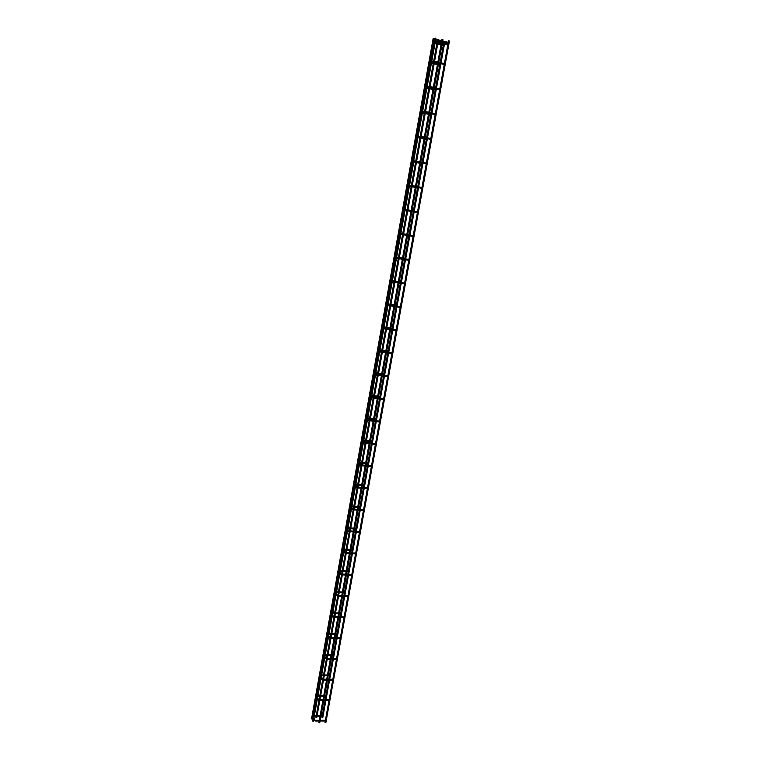 <?xml version="1.0" encoding="UTF-8"?>
<svg xmlns="http://www.w3.org/2000/svg" width="761" height="761" viewBox="0 0 761 761"><rect width="100%" height="100%" fill="white"/><g stroke="black" fill="none" stroke-linecap="round" stroke-linejoin="round"><path stroke-width="1.14" d="M448.41 43.158L448.533 42.454M441.884 41.522L442.008 40.818M448.124 44.68L448.258 43.976M441.608 43.054L441.732 42.35M435.302 40.152L435.939 38.25L435.292 38.212M433.418 40.618L399.097 233.855M442.036 44.309L444.519 44.928L444.3 45.831M435.026 41.684L435.549 40.447M319.449 721.057L319.553 720.486M325.546 721.019L325.641 720.458M323.13 700.643L323.225 700.072M329.237 700.653L329.342 700.091M326.83 680.087L326.935 679.516M332.957 680.144L333.061 679.573M330.559 659.378L330.664 658.807M336.695 659.483L336.8 658.912M334.317 638.527L334.421 637.946M340.471 638.669L340.576 638.098M338.103 617.513L338.207 616.933M344.267 617.713L344.372 617.123M341.917 596.348L342.022 595.758M348.1 596.595L348.205 596.006M345.76 575.031L345.865 574.441M351.953 575.326L352.058 574.736M349.632 553.551L349.737 552.962M355.834 553.903L355.939 553.304M353.523 531.92L353.637 531.321M359.744 532.32L359.858 531.711M357.451 510.127L357.565 509.518M363.691 510.574L363.796 509.965M361.408 488.162L361.523 487.554M367.658 488.667L367.772 488.058M365.394 466.046L365.508 465.428M371.663 466.588L371.768 465.979M369.408 443.758L369.523 443.13M375.687 444.357L375.801 443.739M373.461 421.299L373.575 420.671M379.749 421.955L379.863 421.328M377.532 398.669L377.646 398.041M383.839 399.382L383.953 398.754M381.642 375.867L381.756 375.23M387.967 376.638L388.081 376.001M385.779 352.895L385.894 352.257M392.115 353.722L392.229 353.085M389.955 329.741L390.07 329.104M396.3 330.626L396.414 329.979M394.16 306.417L394.274 305.77M400.524 307.358L400.638 306.712M398.393 282.911L398.507 282.255M404.766 283.91L404.89 283.254M402.664 259.216L402.778 258.559M409.057 260.281L409.171 259.615M406.964 235.339L407.078 234.683M413.366 236.462L413.489 235.805M411.292 211.282L411.416 210.616M417.722 212.462L417.837 211.796M415.668 187.035L415.791 186.359M422.098 188.281L422.222 187.606M420.072 162.588L420.196 161.912M426.521 163.9L426.645 163.225M424.505 137.96L424.628 137.275M430.973 139.33L431.097 138.645M428.985 113.132L429.109 112.438M435.463 114.569L435.587 113.874M433.494 88.105L433.618 87.401M439.982 89.608L440.115 88.913M438.032 62.878L438.165 62.174M444.671 63.743L444.548 64.447M313.684 719.459L409.494 185.589L410.131 185.361M328.467 636.995L328.99 637.785L330.341 637.832M343.687 552.096L345.608 552.781M379.653 351.63L381.803 351.582L381.803 352.438L380.624 352.172M383.801 328.505L385.97 328.4L385.96 329.256L384.8 329.009M387.996 305.199L389.318 304.914M392.219 281.722L394.398 281.494L394.369 282.36L393.247 282.131M396.471 258.055L398.659 257.77L398.621 258.635L397.518 258.417M413.632 161.142L435.273 41.979M360.191 507.007L360.781 507.045M356.3 528.572L356.89 528.61M352.438 549.984L353.018 550.013M348.595 571.235L349.185 571.264M344.79 592.334L345.37 592.362M341.004 613.28L341.584 613.299M337.256 634.084L337.836 634.094M333.527 654.726L334.108 654.736M329.827 675.226L330.483 675.007L333.289 659.435M326.146 695.583L326.726 695.583M322.502 715.797L323.149 715.578L325.841 700.653M436.51 88.019L440.904 63.724M323.035 716.206L323.149 715.578L321.018 715.587M330.369 675.625L330.483 675.007L328.333 674.988M334.079 655.107L337.047 638.603M337.808 634.446L337.913 633.856L335.763 633.799M341.565 613.642L341.67 613.052L339.511 612.986M345.351 592.676L348.509 575.183M349.166 571.568L352.381 553.732M353.009 550.298L356.281 532.12M356.88 528.876L360.219 510.346M360.771 507.302L364.177 488.419M364.329 487.582L368.172 466.322M368.324 465.494L372.196 444.063M372.338 443.225L376.248 421.632M376.391 420.804L380.329 399.03M380.481 398.203L384.438 376.257M384.59 375.43L388.586 353.323M388.738 352.486L392.762 330.198M392.914 329.361L396.966 306.902M397.147 306.065L397.28 305.237L395.054 304.904M401.389 282.588L405.48 259.777M409.97 235.082L414.155 211.91M414.288 211.044L418.531 187.701M420.557 163.434L422.831 163.891L422.945 163.292M423.068 162.416L427.378 138.702M427.52 137.808L431.81 114.131L429.537 113.627M432.001 113.008L436.281 89.398L433.998 88.866M354.008 506.55L354.597 506.598M350.127 528.172L350.716 528.21M346.274 549.632L346.864 549.661M342.45 570.931L343.04 570.959M338.655 592.087L339.244 592.106M334.888 613.081L335.477 613.1M331.149 633.923L331.729 633.942M327.43 654.612L328.02 654.631M323.748 675.159L324.329 675.169M320.086 695.564L320.666 695.564M316.452 715.816L317.023 715.816M407.535 185.408L408.676 185.227M403.216 209.541L404.348 209.389M405.67 258.93L409.789 235.929M436.738 40.495L436.091 39.953L437.822 39.724L437.718 40.656L441.561 41.617M436.462 42.026L435.815 41.484L437.546 41.256L437.442 42.188L441.285 43.149M434.027 40.999L433.665 41.598M433.751 42.521L433.39 43.111M314.607 720.591L314.179 720.22L315.606 720.22M318.298 700.158L317.841 699.787L319.278 699.787M322.008 679.583L321.532 679.212L322.978 679.202M325.366 658.817L326.697 658.474M330.331 638.175L330.445 637.585M329.113 637.956L334.041 638.527M332.899 616.933L334.222 616.553M336.714 595.768L338.027 595.368M340.557 574.441L341.86 574.022M345.589 553.066L345.722 552.515M344.429 552.952L349.347 553.561M349.48 531.397L348.909 530.731L348.329 531.311M353.389 509.556L352.819 508.909L352.257 509.499M357.337 487.563L356.757 486.926L355.958 487.097L356.215 487.535M361.313 465.399L360.724 464.771L359.924 464.952L360.21 465.399M365.309 443.064L364.728 442.455L363.929 442.636L364.224 443.092M369.351 420.567L368.752 419.967L367.953 420.158L368.276 420.624M373.413 397.898L372.814 397.309L372.015 397.499L372.367 397.984M377.57 375.43L377.675 374.583L376.105 374.678L376.476 375.163M381.699 352.429L385.485 352.914M385.856 329.247L389.661 329.77M390.041 305.884L390.165 305.037L389.347 304.933M389.004 305.656L393.856 306.445M394.265 282.341L398.089 282.94M398.517 258.616L402.36 259.254M402.807 234.711L402.95 233.855L401.323 233.998L401.818 234.521M407.125 210.616L407.278 209.751L405.632 209.912L406.155 210.436M411.482 186.34L411.644 185.465L409.989 185.627L410.531 186.16M415.867 161.865L416.039 160.99L414.374 161.161L414.935 161.693M420.291 137.199L420.472 136.314L418.788 136.504L419.368 137.037M424.752 112.333L424.942 111.439L423.249 111.639L423.848 112.181M429.242 87.268L429.442 86.374L427.739 86.583L428.348 87.125M433.77 62.012L433.979 61.108L432.267 61.327L432.895 61.869M323.948 654.555L324.557 655.173M327.649 633.827L328.267 634.446M331.387 612.957L332.005 613.566M335.144 591.934L335.763 592.543M338.93 570.76L339.558 571.368M342.745 549.432L342.935 549.946M346.588 527.944L346.797 528.419M417.313 136.961L416.476 137.028M430.231 62.24L429.879 62.773M437.604 40.628L435.511 40.637M437.328 42.159L435.235 42.159M374.279 372.928L375.002 373.366M370.226 395.596L370.93 396.081M366.203 418.093L366.897 418.626M362.207 440.429L362.892 441M358.241 462.593L358.916 463.202M354.312 484.586L354.968 485.242M350.402 506.426L351.059 507.121M346.521 528.096L347.168 528.838M342.678 549.613L343.316 550.384M338.854 570.978L339.482 571.787M335.059 592.182L335.677 593.028M331.301 613.233L331.91 614.108M327.563 634.132L328.162 635.045M323.853 654.879L324.443 655.82M320.162 675.473L320.742 676.453M316.509 695.925L317.08 696.943M312.876 716.234L313.437 717.281M434.274 41.75L433.551 41.551M434.084 43.291L433.275 43.073M319.173 721.057L315.663 721.076L313.827 719.735M322.854 700.643L319.335 700.643L317.489 699.321M326.555 680.087L323.025 680.058L321.171 678.774M330.284 659.378L326.745 659.321L324.88 658.075M337.827 617.513L334.269 617.399L332.376 616.22M341.641 596.358L338.065 596.215L336.172 595.054M345.475 575.031L341.898 574.869L339.986 573.746M353.247 531.929L349.641 531.701L347.71 530.645M357.166 510.127L353.561 509.87L351.62 508.862M361.123 488.172L357.499 487.887L355.549 486.907M365.109 466.055L361.475 465.732L359.515 464.8M369.123 443.768L363.511 442.512M373.166 421.309L367.534 420.072M377.247 398.688L371.587 397.451M381.347 375.886L375.668 374.659M406.659 235.387L400.828 234.226M410.988 211.33L405.137 210.188M415.363 187.082L409.475 185.96M419.758 162.654L413.851 161.541M424.2 138.026L418.265 136.932M428.671 113.199L422.707 112.133M433.171 88.181L427.178 87.144M437.718 62.963L431.696 61.945M313.589 716.462L312.99 716.462M317.213 696.172L316.633 696.172M320.876 675.749L320.314 675.739M412.852 161.874L412.062 161.693M417.228 137.437L416.438 137.246M421.642 112.799L420.843 112.599M426.084 87.972L425.285 87.772M430.564 62.944L429.765 62.735M442.474 41.845L448.086 43.244M442.198 43.377L447.81 44.775M435.587 42.074L441.228 43.482M442.141 43.71L444.69 44.347M433.627 41.104L434.512 40.885M434.997 43.51L440.952 44.994M441.865 45.222L444.424 45.86M433.361 42.616L434.236 42.407M312.752 721.124L435.016 38.079M315.672 720.22L319.335 720.201M320.191 720.191L325.432 720.172M319.344 699.787L323.006 699.797M323.863 699.797L329.123 699.806M323.045 679.202L326.707 679.24M327.572 679.25L332.833 679.297M326.764 658.474L330.436 658.531M331.301 658.55L336.581 658.645M330.521 637.594L334.193 637.68M335.059 637.699L340.348 637.832M334.298 616.553L337.979 616.676M338.845 616.705L344.143 616.876M338.103 595.368L341.794 595.511M342.659 595.549L347.967 595.758M341.946 574.022L345.627 574.203M346.502 574.241L351.829 574.498M345.808 552.524L349.499 552.724M350.374 552.771L355.71 553.076M349.699 530.855L353.389 531.092M354.265 531.149L359.62 531.492M353.618 509.033L357.318 509.299M358.193 509.366L363.558 509.746M357.565 487.05L361.275 487.344M362.15 487.411L367.525 487.839M361.551 464.895L365.261 465.218M366.136 465.294L371.53 465.77M365.565 442.579L369.275 442.931M370.16 443.016L375.554 443.539M369.599 420.091L373.318 420.481M374.203 420.567L379.615 421.137M373.67 397.432L377.389 397.851M378.284 397.955L383.706 398.564M377.779 374.602L381.499 375.049M382.393 375.163L387.825 375.82M381.908 351.592L385.637 352.077M386.531 352.2L391.982 352.904M386.074 328.41L389.813 328.933M390.697 329.056L396.158 329.817M390.269 305.047L394.008 305.599M394.902 305.732L400.381 306.54M394.502 281.513L398.241 282.093M399.145 282.236L404.624 283.092M398.764 257.779L402.512 258.407M403.406 258.55L408.904 259.463M403.064 233.874L406.812 234.531M407.715 234.683L413.223 235.653M407.392 209.779L411.149 210.464M412.053 210.635L417.57 211.653M411.758 185.494L415.516 186.217M416.419 186.388L421.955 187.463M416.153 161.009L419.92 161.779M420.823 161.96L426.369 163.082M420.586 136.343L424.353 137.142M425.266 137.332L430.821 138.512M425.057 111.467L428.824 112.305M429.737 112.514L435.311 113.75M429.556 86.402L433.332 87.277M434.246 87.486L439.839 88.79M434.093 61.137L437.879 62.05M438.793 62.269L444.395 63.62M312.619 717.518L313.209 718.584M316.262 697.19L316.852 698.217M319.924 676.71L320.524 677.699M323.615 656.077L324.224 657.038M327.335 635.302L327.943 636.225M331.073 614.374L331.701 615.259M334.85 593.295L335.477 594.141M334.954 592.809L338.655 572.101L339.292 572.862M342.469 550.669L343.125 551.44M346.331 529.123L346.987 529.846M350.212 507.416L350.878 508.101M354.122 485.547L354.807 486.193M358.07 463.516L358.754 464.124M358.165 463.002L362.036 441.351L362.731 441.884M362.141 440.8L366.041 418.988L366.745 419.482M370.074 396.433L370.788 396.909M370.169 395.891L374.136 373.756L374.85 374.174M374.231 373.185L378.227 350.878L378.959 351.259M382.345 327.82L383.087 328.172M382.45 327.249L386.502 304.6L387.254 304.904M386.607 304.02L390.688 281.199L391.449 281.465M394.902 257.627L395.672 257.836M399.154 233.865L399.934 234.036M403.435 209.922L404.234 210.046M407.753 185.798L408.562 185.874M412.101 161.484L412.919 161.513M420.9 112.286L421.746 112.219M425.351 87.401L426.208 87.277M322.807 717.461L322.987 716.424L320.866 716.434M325.993 699.797L326.64 696.21L324.509 696.201M324.662 695.354L326.802 695.364L329.551 680.115M329.703 679.269L330.322 675.844L328.191 675.825M333.442 658.588L334.022 655.345L331.882 655.307M337.199 637.756L337.751 634.693M337.903 633.856L340.842 617.609M340.995 616.771L341.518 613.889M341.66 613.052L344.657 596.472M344.809 595.635L345.294 592.933L343.144 592.848M348.652 574.346L349.109 571.825M352.533 552.895L352.952 550.574L350.792 550.45M356.433 531.283L356.823 529.152M360.372 509.518L360.714 507.587M397.271 305.228L401.209 283.425M418.664 186.826L422.802 163.891M436.262 89.398L436.348 88.913M441.066 62.821L444.139 45.784M444.31 44.88L444.414 44.281M444.643 43.025L444.747 42.416M429.832 62.326L430.707 62.145M431.477 63.163L437.423 64.599M438.336 64.818L440.619 65.37M314.445 716.453L320.01 716.434M318.079 696.182L323.653 696.201M321.732 675.758L327.325 675.816M325.423 655.183L331.025 655.288M329.132 634.465L334.745 634.607M335.611 634.636L337.779 634.693M332.871 613.594L338.502 613.785M339.368 613.813L341.537 613.889M336.638 592.581L342.279 592.809M340.424 571.406L346.084 571.682M346.949 571.72L349.137 571.834M344.248 550.079L349.917 550.403M348.1 528.591L353.779 528.962M354.655 529.019L356.842 529.161M351.972 506.95L357.67 507.368M358.545 507.425L360.743 507.587M355.882 485.147L361.589 485.604M362.464 485.68L364.662 485.851M359.81 463.183L365.537 463.687M366.412 463.772L368.619 463.963M363.777 441.057L369.513 441.608M370.398 441.694L372.605 441.913M367.772 418.759L373.518 419.368M374.402 419.463L376.619 419.692M371.796 396.3L377.551 396.957M378.445 397.052L380.662 397.309M375.848 373.67L381.622 374.374M382.507 374.479L384.733 374.754M379.939 350.869L385.722 351.62M386.607 351.744L388.842 352.029M384.334 327.934L389.851 328.704M390.745 328.828L392.98 329.132M403.663 210.093L404.205 210.188M405.109 210.359L410.969 211.434M411.872 211.596L414.136 212.015M407.972 186.017L408.514 186.122M409.418 186.302L415.297 187.434M416.2 187.606L418.464 188.043M413.756 162.055L419.653 163.254M418.141 137.627L424.039 138.873M424.952 139.073L427.225 139.548M422.545 112.999L428.472 114.312M429.375 114.511L431.658 115.016M426.997 88.181L432.923 89.551M433.837 89.76L436.12 90.293M316.757 717.49L316.947 716.443M317.099 715.597L319.782 700.643M319.934 699.787L320.581 696.191M320.733 695.345L323.482 680.058M323.634 679.212L324.243 675.778M324.395 674.94L327.201 659.33M327.354 658.484L327.934 655.231M328.086 654.393L330.949 638.45M331.102 637.604L331.653 634.531M331.806 633.694L334.726 617.418M334.878 616.572L335.401 613.68M335.553 612.852L338.531 596.234M338.683 595.387L339.168 592.686M339.32 591.849L342.364 574.888M342.517 574.051L342.973 571.53M343.116 570.702L346.226 553.39M346.379 552.553L346.797 550.222M346.94 549.394L350.117 531.73M350.269 530.893L350.65 528.762M350.802 527.934L354.036 509.908M354.188 509.071L354.531 507.14M354.683 506.312L357.984 487.925M358.136 487.088L358.45 485.356M358.593 484.529L361.96 465.78M362.112 464.942L362.388 463.411M362.531 462.583L365.965 443.463M366.117 442.626L366.355 441.304M366.507 440.486L370.008 420.976M370.16 420.148L370.36 419.035M370.502 418.208L374.079 398.326M374.222 397.489L374.383 396.595M374.536 395.768L378.169 375.506M378.322 374.669L378.445 373.984M378.598 373.156L382.307 352.505M382.688 350.383L386.464 329.323M386.807 327.42L390.659 305.97M390.964 304.295L394.883 282.436M395.149 280.99L399.145 258.721M399.363 257.503L403.435 234.826M403.615 233.836L407.744 210.845M407.915 209.874L412.062 186.806M412.281 185.589L416.41 162.597M416.676 161.113L420.795 138.188M421.109 136.447L425.209 113.589M425.57 111.582L429.661 88.799M429.822 87.905L429.908 87.42M430.07 86.516L434.151 63.81M434.312 62.906L434.445 62.164M434.607 61.261L437.67 44.176M437.841 43.272L437.946 42.664M438.174 41.408L438.279 40.799M312.371 719.059L312.638 717.566M312.723 717.062L316.272 697.228M316.367 696.724L319.934 676.748M320.029 676.234L323.625 656.125M323.72 655.602L327.344 635.349M327.439 634.826L331.083 614.422M331.178 613.889L334.859 593.342M338.75 571.568L342.479 550.717M342.574 550.174L346.331 529.161M346.436 528.619L350.222 507.454M350.317 506.912L354.131 485.585M354.226 485.033L358.07 463.554M366.146 418.426L370.074 396.462M378.322 350.307L382.345 327.829M390.793 280.609L394.902 257.608M395.016 257.018L399.154 233.836M433.78 40.276L434.055 38.725M318.888 722.665L441.998 39.163M324.985 722.627L448.533 40.799M325.813 722.779L449.456 40.97M319.715 722.817L442.931 39.334M311.544 718.907L433.133 38.564M315.939 717.338L316.1 716.453M316.253 715.597L318.935 700.605M319.087 699.768L319.734 696.182M319.886 695.335L322.635 680.02M322.788 679.183L323.396 675.778M323.549 674.931L326.355 659.292M326.507 658.446L327.087 655.211M327.23 654.374L330.103 638.403M330.255 637.566L330.797 634.512M330.949 633.675L333.879 617.361M334.022 616.534L334.545 613.651M334.688 612.824L337.675 596.177M337.827 595.34L338.312 592.648M338.464 591.82L341.508 574.821M341.66 573.994L342.108 571.492M342.26 570.655L345.37 553.323M345.513 552.486L345.932 550.174M346.084 549.347L349.251 531.654M349.404 530.826L349.784 528.705M349.936 527.877L353.171 509.832M353.323 508.995L353.665 507.073M353.817 506.246L357.118 487.839M357.27 487.011L357.575 485.29M357.727 484.462L361.095 465.684M361.237 464.857L361.513 463.335M361.665 462.507L365.099 443.368M365.251 442.531L365.48 441.218M365.632 440.4L369.133 420.881M369.285 420.043L369.485 418.94M369.627 418.112L373.194 398.222M373.347 397.385L373.508 396.491M373.661 395.672L377.294 375.392M377.446 374.545L377.57 373.879M377.713 373.052L381.423 352.381M381.803 350.26L385.58 329.199M385.922 327.306L389.775 305.836M390.079 304.162L393.998 282.302M394.255 280.847L398.26 258.578M398.479 257.351L402.55 234.673M402.721 233.684L406.85 210.673M407.021 209.703L411.168 186.635M411.387 185.418L415.516 162.407M415.772 160.932L419.891 137.998M420.205 136.257L424.305 113.389M424.667 111.382L428.757 88.59M428.919 87.696L429.004 87.22M429.166 86.316L433.247 63.591M433.409 62.687L433.532 61.964M433.703 61.042L436.766 43.957M436.928 43.044L437.042 42.435M437.261 41.189L437.375 40.58M427.159 87.287L433.085 88.657M422.774 112.133L428.624 113.427M399.544 233.123L400.086 233.218M400.98 233.38L406.84 234.398M407.734 234.559L409.979 234.949M395.301 256.828L395.844 256.923M396.738 257.066L402.579 258.036M403.473 258.188L405.718 258.559M391.087 280.352L391.63 280.438M392.524 280.581L398.355 281.494M399.249 281.637L401.485 281.989M386.902 303.696L387.454 303.772M388.348 303.905L394.16 304.771M382.754 326.859L383.306 326.935M384.2 327.059L390.003 327.867M390.888 327.991L393.114 328.305M378.636 349.851L379.197 349.927M380.081 350.041L385.875 350.792M386.759 350.916L388.976 351.202M374.555 372.662L375.106 372.738M376.001 372.842L381.775 373.546M382.659 373.661L384.876 373.927M370.493 395.311L371.054 395.378M371.948 395.473L377.703 396.129M378.588 396.234L380.795 396.481M366.469 417.779L367.04 417.846M367.924 417.932L373.67 418.54M374.555 418.636L376.752 418.864M362.474 440.086L363.045 440.143M363.929 440.229L369.656 440.79M370.54 440.876L372.738 441.085M358.517 462.231L359.078 462.279M359.963 462.355L365.68 462.869M366.564 462.945L368.752 463.145M354.578 484.205L355.149 484.253M356.024 484.319L361.732 484.786M362.617 484.852L364.804 485.033M350.669 506.017L351.249 506.065M352.124 506.122L357.813 506.541M358.697 506.607L360.876 506.759M346.788 527.677L347.368 527.715M348.243 527.773L353.922 528.134M354.797 528.191L356.976 528.334M342.945 549.166L343.525 549.204M344.4 549.252L350.07 549.575M350.935 549.623L353.114 549.746M339.121 570.503L339.701 570.531M340.576 570.579L346.236 570.855M347.102 570.893L349.27 571.007M335.325 591.687L335.915 591.716M336.781 591.744L342.431 591.982M343.297 592.02L345.456 592.106M331.558 612.719L332.148 612.738M333.014 612.767L338.645 612.957M327.82 633.59L328.419 633.609M329.275 633.628L334.897 633.78M324.11 654.317L324.709 654.327M325.565 654.346L331.178 654.45M332.034 654.47L334.184 654.508M320.429 674.893L321.028 674.902M321.884 674.912L327.477 674.978M316.766 695.326L317.366 695.326M318.222 695.335L323.805 695.354M313.132 715.616L313.741 715.606M314.597 715.606L320.162 715.587M431.639 62.259L437.585 63.696M438.498 63.914L440.781 64.466M429.917 61.67L430.821 61.489M431.772 61.299L432.305 61.184M321.979 717.309L322.141 716.424M322.293 715.578L324.995 700.653M325.147 699.797L325.794 696.201M325.946 695.364L328.695 680.106M328.857 679.259L329.465 675.835M329.618 674.997L332.433 659.416M332.586 658.569L333.175 655.326M333.328 654.489L336.191 638.574M336.343 637.737L336.904 634.664M337.056 633.837L339.986 617.59M340.138 616.743L340.662 613.861M340.804 613.024L343.801 596.443M343.953 595.606L344.438 592.895M344.59 592.068L347.644 575.135M347.796 574.308L348.253 571.787M348.405 570.959L351.515 553.685M351.668 552.847L352.086 550.526M352.238 549.699L355.425 532.063M355.568 531.235L355.958 529.104M356.1 528.277L359.354 510.289M359.506 509.451L359.848 507.52M360.001 506.702L363.311 488.343M363.463 487.516L363.777 485.784M363.92 484.957L367.306 466.246M367.449 465.418L367.725 463.887M367.877 463.059L371.32 443.977M371.473 443.149L371.71 441.827M371.863 441L375.373 421.537M375.525 420.709L375.725 419.596M375.867 418.778L379.454 398.935M379.606 398.098L379.768 397.204M379.91 396.376L383.563 376.153M383.715 375.325L383.839 374.64M383.982 373.822L387.701 353.209M388.091 351.087L391.877 330.074M392.219 328.181L396.091 306.778M396.386 305.104L400.324 283.292M400.59 281.846L404.595 259.625M404.814 258.407L408.904 235.777M409.076 234.797L413.223 211.843M413.394 210.883L417.551 187.872M417.77 186.654L421.908 163.71M422.174 162.236L426.303 139.358M426.617 137.617L430.736 114.816M431.097 112.809L435.197 90.074M435.359 89.189L435.444 88.704M435.606 87.81L439.696 65.142M439.868 64.247L440.001 63.505M440.162 62.602L443.235 45.565M443.397 44.652L443.511 44.052M443.739 42.797L443.844 42.188M425.437 86.764L426.322 86.63M427.263 86.497L427.796 86.421M420.985 111.648L421.86 111.572M422.793 111.496L423.325 111.448M416.581 136.343L417.428 136.324M418.36 136.295L418.892 136.276M412.205 160.847L413.033 160.866M413.965 160.894L414.488 160.913M405.261 209.522L405.813 209.608M399.268 233.189L400.058 233.361M400.952 233.551L401.532 233.675M395.026 256.933L395.796 257.151M396.681 257.389L397.28 257.56M390.812 280.495L391.573 280.752M392.448 281.047L393.066 281.256M386.636 303.867L387.387 304.172M388.243 304.514L388.89 304.781M382.479 327.068L383.221 327.411M384.067 327.81L384.743 328.124M378.369 350.089L379.092 350.479M379.929 350.926L380.624 351.297M375.82 373.86L376.533 374.288M371.739 396.624L372.481 397.118M367.696 419.206L368.448 419.768M363.672 441.627L364.452 442.255M359.687 463.877L360.476 464.571M355.729 485.965L356.538 486.726M351.81 507.882L352.619 508.719M347.91 529.646L348.728 530.541M344.039 551.24L344.866 552.21M340.196 572.681L341.023 573.718M336.391 593.961L337.218 595.064M332.605 615.088L333.432 616.258M328.847 636.063L329.675 637.299M325.118 656.886L325.946 658.179M321.408 677.556L322.236 678.917M317.737 698.075L318.555 699.502M314.084 718.451L314.902 719.935M438.631 63.182L444.234 64.533M434.084 88.39L439.677 89.684M429.575 113.399L435.149 114.635M425.104 138.217L430.669 139.396M420.671 162.835L426.217 163.957M416.267 187.263L421.794 188.328M411.891 211.491L417.418 212.509M407.563 235.539L413.071 236.509M403.254 259.406L408.752 260.31M398.992 283.082L404.471 283.939M394.75 306.578L400.229 307.387M390.555 329.894L396.005 330.655M386.379 353.028L391.829 353.741M382.241 375.991L387.672 376.657M378.131 398.783L383.554 399.392M374.051 421.404L379.463 421.965M370.008 443.853L375.401 444.367M365.993 466.132L371.378 466.598M362.008 488.248L367.373 488.667M358.05 510.193L363.406 510.574M354.122 531.977L359.468 532.32M350.222 553.608L355.558 553.903M346.35 575.078L351.677 575.326M342.507 596.386L347.825 596.595M338.693 617.542L343.991 617.713M334.907 638.546L340.196 638.679M331.149 659.397L336.429 659.483M327.42 680.096L332.681 680.144M323.71 700.643L328.961 700.653M319.763 721.057L325.27 721.019M313.58 721.276L313.846 719.773M409.599 185.294L413.86 161.475M433.437 41.96L434.36 41.731M435.321 41.494L435.853 41.36M435.159 42.606L441.114 44.081M433.713 40.438L434.636 40.209M435.596 39.972L436.129 39.838M435.435 41.084L435.958 41.218M437.661 41.284L441.447 42.226M442.369 42.454L447.972 43.853M437.936 39.753L441.722 40.694M442.645 40.923L448.258 42.331"/></g></svg>
